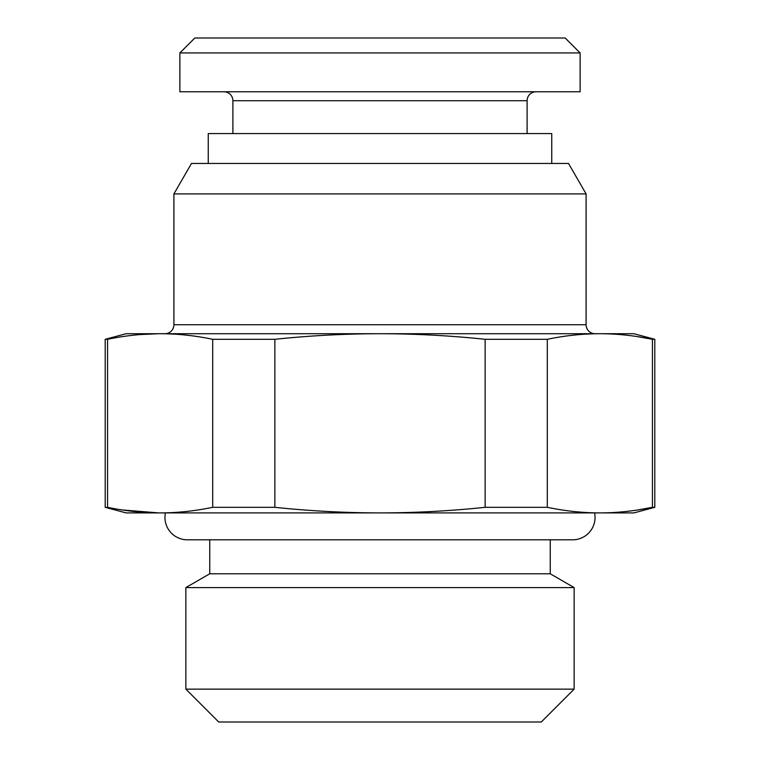 <?xml version="1.0" encoding="UTF-8"?>
<svg xmlns="http://www.w3.org/2000/svg" width="760" height="760" viewBox="0 0 760 760"><rect width="100%" height="100%" fill="white"/><g stroke="black" fill="none" stroke-linecap="round" stroke-linejoin="round"><path stroke-width="1.14" d="M208.25 163.447L208.25 133.579L551.75 133.579L551.75 163.447M586.093 193.905L173.907 193.905L191.491 163.447L568.508 163.447L586.093 193.905L586.093 324.738A8.958 8.958 90 0 0 595.061 333.706M173.907 193.905L173.907 324.738L586.093 324.738M164.939 333.706A8.958 8.958 -90 0 0 173.907 324.738M274.863 507.319L212.695 507.319C195.101 510.995 177.574 512.867 160.132 512.914L380 512.914C415.045 512.857 450.091 510.995 485.137 507.319L485.137 339.302C450.091 335.625 415.045 333.763 380 333.706L126.112 333.706L105.203 339.302L107.559 339.302C125.153 335.625 142.671 333.754 160.132 333.706C177.574 333.754 195.101 335.625 212.695 339.302L274.863 339.302C309.719 335.635 344.764 333.773 380 333.706L599.868 333.706C582.417 333.754 564.899 335.625 547.304 339.302L547.304 507.319C564.899 510.995 582.417 512.867 599.868 512.914L380 512.914C344.764 512.848 309.719 510.986 274.863 507.319L274.863 339.302M654.797 339.302L633.887 333.706L599.868 333.706C617.319 333.754 634.847 335.625 652.441 339.302L654.797 339.302L654.797 507.319L652.441 507.319C634.847 510.995 617.319 512.867 599.868 512.914L633.887 512.914L654.797 507.319M139.498 334.599L158.811 333.706M107.559 339.302L107.559 507.319C125.153 510.995 142.671 512.867 160.132 512.914L126.112 512.914L105.203 507.319L121.98 509.912M122.17 509.941L158.811 512.914M550.25 539.799L550.25 573.79L209.75 573.79L209.75 539.799M550.25 573.79L574.151 587.594L185.848 587.594L209.75 573.79M574.151 587.594L574.151 689.139L185.848 689.139L185.848 587.594M185.848 689.139L218.709 722L541.291 722L574.151 689.139M179.873 52.934L194.816 38L565.183 38L580.127 52.934L580.127 91.76L179.873 91.76L179.873 52.934L580.127 52.934M223.934 91.76A8.958 8.958 0 0 1 232.892 100.728L232.892 133.579M536.066 91.76A8.958 8.958 0 0 0 527.107 100.728L527.107 133.579M485.137 507.319L547.304 507.319M601.188 512.914L602.965 512.895M637.735 509.95L652.441 507.319L652.441 339.302L637.374 336.613M212.695 507.319L212.695 339.302M485.137 339.302L547.304 339.302M601.188 333.706L602.965 333.726M594.605 512.914A22.401 22.401 0 0 1 572.65 539.799L187.35 539.799A22.401 22.401 0 0 1 165.395 512.914M232.892 100.728L527.107 100.728M105.203 507.319L105.203 339.302"/></g></svg>

